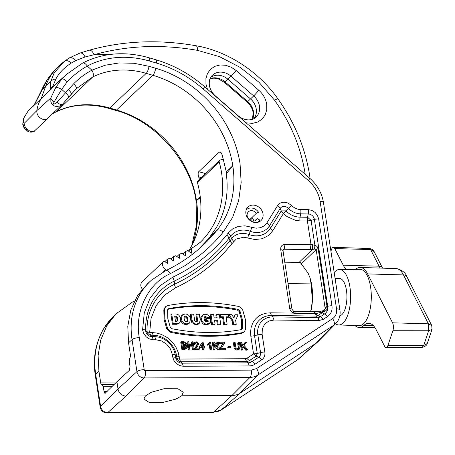 <?xml version="1.0" encoding="UTF-8"?>
<svg xmlns="http://www.w3.org/2000/svg" width="455" height="455" viewBox="0 0 455 455"><rect width="100%" height="100%" fill="white"/><g stroke="black" fill="none" stroke-linecap="round" stroke-linejoin="round"><path stroke-width="0.68" d="M245.91 213.713A9.384 7.934 46.3 0 0 252.03 221.665A9.384 7.934 46.3 0 0 260.942 220.607A9.384 7.934 46.3 0 0 263.013 213.924A9.384 7.934 46.3 0 0 256.893 205.973A9.384 7.934 46.3 0 0 247.981 207.031A9.384 7.934 46.3 0 0 245.91 213.713M145.435 395.952L151.259 392.284L163.948 388.746L177.928 388.769L183.268 392.278L181.767 395.759L175.84 399.137L162.987 402.385L149.007 402.311L143.865 399.058L145.435 395.952L126.046 396.055L144.093 377.946A6.688 5.653 -133.7 0 1 136.938 371.65L132.041 339.635L128.549 342.837L130.346 354.582A2.815 1.2 91.1 0 1 129.794 358.028L129.248 361.475L130.045 366.707L129.317 370.364L116.912 381.751L118.016 388.991A7.507 6.347 46.3 0 0 126.046 396.055L107.738 412.634L213.662 412.082L231.97 395.497A18.769 15.862 46.3 0 0 240.058 393.143L316.054 343.212A18.769 15.862 46.3 0 0 317.635 341.995A18.769 15.862 46.3 0 0 318.272 341.387L335.864 323.459A17.95 15.169 46.3 0 1 333.748 325.206L316.054 343.212L297.399 359.899A5.631 2.975 56.7 0 1 297.212 360.041L221.21 409.972L212.843 412.44A5.631 2.349 -90.3 0 0 213.662 412.082A17.95 15.169 46.3 0 0 221.397 409.83L240.058 393.143L257.746 375.136L333.748 325.206A5.631 2.975 56.7 0 0 332.571 318.637A12.319 10.414 46.3 0 0 336.541 308.871L320.087 201.343A31.088 26.276 46.3 0 0 308.314 180.499L203.078 88.884C188.99 76.702 173.412 68.079 156.338 63.035L149.661 61.084A96.773 81.798 46.3 0 0 87.275 66.055A5.631 2.929 62.1 0 0 82.463 63.16L66.822 74.176L61.829 78.988A5.631 1.797 44 0 1 67.215 81.798C73.488 75.251 80.177 70.002 87.275 66.055L91.91 70.195A5.631 2.912 63.5 0 1 92.661 77.009A85.278 72.083 -133.7 0 1 146.209 73.357L152.886 75.308A100.293 84.772 -133.7 0 1 232.795 165.739L226.317 173.764L226.317 171.922L222.085 154.575L220.106 151.919L219.27 152.124L198.733 171.723C197.959 172.917 197.942 174.646 198.67 176.921L199.506 179.492M246.098 122.844L252.639 123.345L257.803 121.991L262.097 119.108L265.163 114.939L266.744 109.837L266.693 104.24C265.777 98.792 263.138 94.117 258.776 90.221A5.631 0.33 131 0 1 253.68 95.931A15.282 12.916 -133.7 0 1 259.464 106.18A15.282 12.916 -133.7 0 1 255.556 117.538C253.731 119.085 251.382 119.864 248.51 119.881C244.841 119.813 241.343 118.385 238.022 115.61A5.631 0.33 -49 0 1 237.982 115.775M112.283 386.346L103.234 386.301L101.971 384.583A2.815 1.115 90.3 0 1 101.732 384.646A2.815 1.115 90.3 0 1 100.709 382.871L98.911 371.126L95.692 374.328L100.589 406.343L118.016 388.991L136.938 371.65A5.631 1.917 -8.7 0 1 144.207 369.676A1.058 0.893 46.3 0 0 145.338 370.671L251.262 370.114L256.569 368.567A5.631 2.975 56.7 0 1 257.746 375.136A17.95 15.169 -133.7 0 1 250.017 377.388L231.97 395.497L181.767 395.759M242.993 349.406L242.265 350.1L241.304 350.088L240.234 343.11L240.957 342.416L241.923 342.427L242.418 345.646L245.074 342.467L246.4 342.484L243.982 345.368L247.639 349.463L246.451 349.451L243.47 345.982L242.623 346.994L242.993 349.406L242.026 349.394L240.957 342.416M242.396 345.499L245.074 342.467M247.639 349.463L246.917 350.157L245.728 350.145L242.816 346.761M239.557 348.894L238.835 349.588L237.123 350.123C235.246 350.009 234.211 348.985 234.006 347.04L233.392 343.024L234.12 342.331L235.081 342.342L235.69 346.312C235.753 347.631 236.401 348.371 237.635 348.536L238.795 348.206L239.023 346.352L238.414 342.387L239.381 342.399L239.995 346.414L239.557 348.894L237.846 349.434C235.974 349.321 234.939 348.291 234.734 346.346L234.12 342.331M238.312 348.462L237.692 343.076L238.414 342.387M231.1 347.205L230.372 347.899L227.83 347.865L227.71 347.057L228.433 346.369L230.975 346.397L231.1 347.205L228.558 347.171L228.433 346.369M225.714 349.19L224.986 349.884L219.64 349.815L219.509 348.974L222.66 343.69L219.134 343.65L219.009 342.842L219.737 342.149L224.469 342.211L224.594 343.013L221.426 348.331L225.589 348.382L225.714 349.19L220.362 349.122L220.237 348.285L223.382 343.002L219.856 342.956L219.737 342.149M215.101 349.059L214.379 349.747L213.412 349.736L212.343 342.757L213.071 342.069L214.089 342.08L218.161 347.33L217.365 342.12L218.332 342.132L219.401 349.11L218.377 349.099L214.305 343.849L215.101 349.059L214.134 349.042L213.071 342.069M217.126 345.993L216.643 342.814L217.365 342.12M219.401 349.11L218.673 349.804L217.655 349.793L214.618 345.874M211.592 349.013L210.87 349.707L209.994 349.696L209.163 344.276L207.736 345.265L207.611 344.441L209.96 342.029L210.529 342.035L211.592 349.013L210.716 349.002L209.886 343.565L208.964 344.463M208.834 343.44L209.96 342.029M204.756 347.228L203.88 347.222L204.141 348.917L203.413 349.611L202.538 349.599L202.276 347.899L199.296 347.865L199.159 346.966L202.469 342.024L203.084 342.029L203.743 346.323L204.619 346.335L204.756 347.228L203.988 347.921M199.665 348.86L195.195 348.809L195.189 348.189L197.931 343.809L196.509 342.661L195.661 342.939L195.405 343.9L194.512 343.798L194.979 342.314L196.406 341.859L198.807 343.809L197.345 346.647L196.185 347.927L199.529 347.967L199.665 348.86L198.943 349.554L194.467 349.497L194.467 348.877L197.203 344.498L195.411 343.388M195.405 343.9L194.677 344.589L193.79 344.492L194.251 343.007L194.979 342.314M189.843 348.74L189.115 349.429L188.154 349.417L187.085 342.444L187.813 341.75L188.774 341.762L189.212 344.623L192.545 344.668L192.107 341.802L193.074 341.813L194.143 348.792L193.176 348.78L192.67 345.47L189.337 345.43L189.843 348.74L188.876 348.729L187.813 341.75M191.714 344.657L191.384 342.496L192.107 341.802M194.143 348.792L193.415 349.486L192.448 349.474L191.942 346.164L189.445 346.13M181.841 349.338L180.771 342.365L181.494 341.671L184.059 341.705L186.595 343.542L185.799 345.026L187.346 346.71L186.931 348.206L185.134 348.678L182.563 348.649L181.841 349.338L184.406 349.372L186.203 348.9L186.931 348.206M243.846 332.15L241.599 333.361C230.304 335.443 218.741 336.41 206.9 336.262C195.064 336.114 183.16 334.852 171.182 332.474L169.817 332.013L166.729 328.749L164.05 319.256L163.828 309.792L165.199 307.091M272.801 230.702L268.399 235.588L262.16 238.738L254.902 239.535L243.812 237.18L236.316 239.011L231.999 243.618C224.423 252.98 215.903 261.363 206.428 268.786C196.958 276.196 186.715 282.51 175.698 287.714L164.721 295.033L156.167 305.635L151.037 318.591L149.661 332.542L147.039 331.735L147.682 333.253L149.439 334.812L150.554 335.221L149.661 332.542L152.362 332.577L156.645 333.026L161.161 334.345L165.66 336.598C170.21 339.458 173.736 343.201 176.239 347.813L178.155 352.238L179.588 359.063L177.018 358.631L177.547 359.729L179.384 361.344L180.555 361.742L179.588 359.063L245.393 358.716L246.946 358.261L253.543 353.927L256.188 356.14L257.251 353.518L253.543 353.927L250.836 336.211L250.563 331.905L251.132 327.515L252.633 323.3C254.749 319.131 257.917 316.157 262.137 314.377L266.266 313.165L270.429 312.818L293.248 313.108L293.447 311.123L291.974 309.218L282.97 250.381L280.712 249.562C280.525 246.388 281.969 244.665 285.04 244.398L284.147 249.243L310.145 249.573L311.038 244.722L307.404 220.999L311.084 220.374L307.597 217.262L307.404 220.999L299.993 220.902L295.619 220.391L287.042 216.597L283.402 213.571L285.882 210.847L281.253 210.91L283.402 213.571L272.801 230.702A4.88 2.548 -148.3 0 1 270.571 228.171L269.502 225.748A5.631 2.94 -148.3 0 0 266.931 222.825L264.173 225.856L260.465 227.705L256.165 228.2L251.7 227.284A5.631 1.519 110 0 1 250.352 231.35L248.908 234.513A22.011 18.604 46.3 0 0 255.972 235.838A22.011 18.604 46.3 0 0 270.571 228.171L281.253 210.91L280.183 208.487A5.858 4.954 -133.7 0 1 284.068 206.445A5.858 4.954 -133.7 0 1 288.39 208.373A16.664 14.088 46.3 0 0 300.675 213.856L308.223 213.952A5.858 4.954 -133.7 0 1 314.394 219.464A5.631 1.917 -8.7 0 1 318.659 218.9L317.442 215.391L315.042 212.4L311.834 210.381L308.297 209.641A5.631 2.321 90.7 0 1 308.223 213.952L307.597 217.262L300.055 217.171L300.675 213.856A5.631 2.321 90.7 0 0 300.749 209.55L308.297 209.641M226.317 173.764C228.819 193.699 225.532 211.581 216.455 227.403L208.868 238.357L198.511 249.312M144.207 369.676L139.31 337.661A5.631 1.917 171.3 0 0 132.041 339.635A81.758 69.109 -133.7 0 1 151.498 280.132L147.818 283.419L137.643 295.375L130.795 310.06L127.787 326.326L128.549 342.837M114.057 384.589L101.971 384.583M116.912 381.751L105.082 393.308M105.48 393.114C104.826 393.569 104.343 393.046 104.036 391.533L107.164 391.436M103.234 386.301L104.036 391.533M139.31 337.661C134.356 311.647 148.245 283.055 170.415 273.62L185.356 265.441L199.256 255.704C208.106 248.737 216.097 240.86 223.229 232.061C220.578 229.991 218.451 229.439 216.859 230.412A205.927 174.06 -133.7 0 1 200.575 247.497C190.173 256.791 178.582 264.497 165.808 270.617L151.498 280.132M170.363 348.831L172.286 354.36A5.631 1.917 -8.7 0 1 175.272 355.014L176.614 355.986L177.018 358.631L175.681 357.658A5.631 1.917 171.3 0 0 172.69 357.004L173.929 360.553L176.369 363.562L179.634 365.57L183.211 366.264A5.631 2.349 -90.3 0 0 181.943 363.175L180.555 361.742L246.491 361.395L247.878 362.828L181.943 363.175A5.858 4.954 -133.7 0 1 181.852 363.17A5.858 4.954 -133.7 0 1 175.681 357.658L175.272 355.014A19.48 16.465 -133.7 0 0 154.757 336.689L155.957 339.777L161.531 340.943L166.587 344.122L170.363 348.831M66.817 74.182L59.144 81.041A102.773 86.871 46.3 0 0 54.719 85.347A37.083 31.344 46.3 0 0 53.218 87.076L41.195 98.644A37.538 31.731 46.3 0 0 36.889 110.565L50.829 97.956A5.631 2.906 -151.4 0 0 54.173 101.863L53.474 103.342L53.525 104.07L54.048 104.218L57.011 102.307L73.755 83.663C79.443 78.038 85.494 73.551 91.91 70.195L105.037 65.253L119.227 62.921L134.037 63.279L148.99 66.305L155.667 68.256A105.924 89.533 -133.7 0 1 240.064 163.766L241.161 182.614L238.636 200.718L232.585 217.41L223.229 232.061M98.911 371.126L98.115 355.605L100.674 340.181L106.697 325.968L115.82 313.967L132.695 301.892L134.43 301.045M252.423 218.099A10.323 8.725 46.3 0 1 253.97 221.062L252.064 217.41M316.333 316.066L317.812 315.651L315.491 313.7L316.333 316.066L317.681 317.493L272.824 316.93L271.47 315.503L316.333 316.066M320.536 311.499L321.202 312.301L323.266 311.772C326.195 310.953 327.503 309.485 327.179 307.375L327.009 306.511L327.685 306.323A9.612 8.122 -133.7 0 1 324.586 313.944L320.297 316.76A5.858 4.954 -133.7 0 1 317.681 317.493A5.631 2.321 -89.3 0 1 318.887 320.587L274.024 320.024L272.824 316.93A19.48 16.465 -133.7 0 0 257.843 334.812L262.108 334.249L262.342 328.749L264.685 324.114L268.791 321.048L274.024 320.024M200.359 197.783L196.441 200.433A100.293 84.772 46.3 0 0 116.531 110.002L109.854 108.051A85.278 72.083 46.3 0 0 56.312 111.703L92.661 77.009L76.918 88.259L71.321 94.162M56.312 111.703A5.631 2.912 63.5 0 1 55.971 111.936L55.971 111.936C71.924 104.201 89.584 103.023 108.961 108.409L109.854 108.051L146.209 73.357A5.631 1.701 106.3 0 0 148.99 66.305M295.613 313.45L315.321 313.7L313.939 311.573L294.248 311.322L295.613 313.45L293.248 313.108C291.291 312.067 290.114 310.498 289.716 308.405L291.974 309.218M325.007 307.455L327.009 306.511L318.153 248.669A3.754 1.28 171.3 0 0 316.151 249.613L325.206 308.575L324.381 310.264M322.333 311.072L327.179 307.375M313.796 311.811L314.792 311.834L315.491 313.7L321.202 312.301A4.88 2.576 -123.3 0 0 322.1 312.83A7.058 5.966 46.3 0 0 323.266 311.772L323.192 311.01M301.443 263.769L316.151 249.613L314.541 249.044L314.917 245.433L312.363 244.659L312.494 249.465L310.145 249.573M68.244 89.572A5.631 1.536 40.7 0 1 71.287 94.202L71.287 94.202A5.631 1.536 40.7 0 1 71.247 94.248L62.682 104.024A5.631 2.457 42.2 0 1 62.625 104.093L34.671 130.801C33.898 132.479 28.671 132.553 27.448 131.017A5.631 5.619 -51.6 0 1 27.431 131.006A5.631 5.619 -51.6 0 1 27.175 130.79L27.431 131.006M67.215 81.798L61.681 89.368A5.631 1.24 28.2 0 0 55.828 87.36L61.829 78.988L54.719 85.347A13.138 7.013 43.4 0 1 52.865 86.291L55.919 78.96C59.014 72.959 64.138 67.658 71.293 63.057L75.627 60.634L85.085 56.972L94.094 54.697L111.981 54.242M62.489 104.24L59.912 105.992L56.431 106.51L54.287 105.952L51.893 104.024L50.858 101.863L50.829 97.956L55.828 87.36M27.84 111.435A5.631 4.05 43.2 0 1 27.88 111.39L23.899 117.834L23.245 121.445L24.058 123.504A5.631 5.397 112.4 0 0 25.531 129.203L24.911 128.657L25.531 129.203C26.822 129.834 27.368 130.363 27.175 130.79M23.245 121.445L22.75 124.295L23.421 118.715L27.88 111.39A5.631 4.05 43.2 0 1 27.914 111.356L33.761 105.401M322.612 311.988L322.697 311.226M314.541 249.044L312.494 249.465L299.083 262.37M258.776 90.221L236.168 70.536L231.151 67.169L225.612 65.258L220.027 64.968L214.868 66.322L210.568 69.211L207.503 73.38L205.927 78.482L205.973 84.078L207.417 89.169M305.203 174.299L305.134 173.856C301.011 147.648 290.813 123.1 274.541 100.202L258.884 82.173L240.212 67.414L219.435 56.636L197.555 50.363C161.497 44.078 127.008 45.523 94.094 54.697A7.507 3.663 -105.7 0 0 89.157 50.243L79.995 53.036A7.507 3.759 71.8 0 1 85.085 56.972M34.95 130.522L34.034 131.239L31.145 131.489L29.365 130.79L26.856 128.919L25.099 126.752L24.058 123.504L36.889 110.565A7.507 6.347 -133.7 0 0 36.918 112.527A7.507 6.347 46.3 0 0 47.161 119.176M54.173 101.863L61.681 89.368L65.492 92.775A5.631 1.331 40.7 0 1 68.665 97.256L68.665 97.256A5.631 1.331 40.7 0 1 68.631 97.29M53.218 87.076L52.706 87.206L52.865 86.291A7.507 7.217 149.6 0 0 50.676 88.714L51.21 89.169M63.171 62.312L60.6 64.462A67.567 57.108 46.3 0 0 56.033 68.819A67.567 57.108 46.3 0 0 45.87 85.699L41.195 98.644L33.078 106.294A37.083 31.344 -133.7 0 1 33.528 105.748M71.293 63.057C68.563 60.68 66.299 60.077 64.496 61.243L54.145 72.891L50.772 81.542A7.507 5.972 9.1 0 1 55.919 78.96M23.421 118.715A5.631 4.186 19.4 0 1 23.899 117.834M167.48 328.049L164.807 318.563L164.585 309.11L165.91 306.46L167.895 305.504C190.679 301.341 214.146 301.631 238.295 306.386C240.342 306.875 241.815 308.109 242.725 310.094L245.399 319.575L245.62 329.028L244.483 331.502L242.31 332.639C219.526 336.802 196.06 336.507 171.91 331.752C169.863 331.263 168.39 330.029 167.48 328.049L166.729 328.749M57.011 102.307A5.631 2.457 42.2 0 0 62.625 104.093L75.069 90.084M33.596 105.981L34.927 103.751A7.507 2.667 -150.3 0 1 35.058 103.24L33.078 106.294M35.058 103.24L41.519 90.289C44.658 83.208 48.662 76.963 53.525 71.549L53.553 71.526M50.676 88.714C50.152 87.286 50.186 84.897 50.772 81.542L45.87 85.699L41.684 90.221A7.507 0.711 -155.3 0 0 41.519 90.289M34.927 103.751L47.747 78.999L56.033 68.819M207.15 332.463C195.508 332.315 183.792 331.069 172.007 328.732L170.272 327.287L167.827 318.602L167.622 309.946L168.066 308.979L168.913 308.536C180.026 306.482 191.407 305.533 203.055 305.68C214.697 305.823 226.414 307.068 238.198 309.406L239.933 310.85L242.379 319.541L242.583 328.197L242.066 329.232L241.292 329.602C230.179 331.655 218.798 332.605 207.15 332.463M253.896 118.653A15.015 12.689 46.3 0 0 256.245 109.018A15.015 12.689 46.3 0 0 250.557 98.951L227.949 79.267A15.015 12.689 46.3 0 0 210.688 77.384M241.633 329.5L241.622 320.229L239.176 311.556L237.476 310.128C225.691 307.79 213.981 306.545 202.333 306.403C190.685 306.255 179.31 307.205 168.196 309.258L167.776 309.4M233.642 317.459L234.462 315.395L235.207 314.729L238.079 314.769L235.627 320.303L236.247 324.33L235.554 325.052L232.846 325.018L232.226 320.968L228.592 316.049M227.142 324.216L226.448 324.938L223.741 324.904L222.609 317.499L219.901 317.465L219.555 315.207L220.317 314.541L228.376 314.644L228.717 316.845L226.01 316.811L227.142 324.216L224.491 324.182L223.741 324.904M228.717 316.845L228.023 317.567L226.118 317.545M216.279 317.874L215.863 315.161L216.625 314.496L219.27 314.53L220.743 324.131L220.049 324.859L217.342 324.825L216.751 320.934L214.601 320.906M216.751 320.934L217.501 320.212L214.487 320.172L215.084 324.062L214.39 324.785L211.683 324.751L210.204 315.087L210.966 314.428L213.611 314.462L214.129 317.846L217.143 317.886L216.625 314.496M207.457 321.998L207.332 321.19L205.609 321.167L205.302 319.16L206.064 318.5L210.062 318.546L210.665 322.487L206.724 324.079C203.743 323.858 201.997 322.197 201.485 319.097L200.729 319.791L200.843 317.22L202.56 315.014L201.485 319.097M210.665 322.487L209.141 323.886L207.15 324.733L204.09 324.495L202.401 323.397L200.729 319.791M206.377 318.17L207.116 317.442L209.698 317.027L209.016 317.744L206.377 318.17L205.285 317.209L204.215 317.249M196.651 321.964L196.827 320.769L195.934 314.905L196.691 314.246L199.341 314.28L200.211 319.984L199.415 323.181L196.89 323.96C194.928 324.119 193.432 323.3 192.402 321.503L191.032 314.177L193.676 314.212L194.746 320.678L195.701 321.639L197.243 321.469M199.415 323.181L198.01 324.381L195.189 324.62L191.8 322.515L190.27 314.837L191.032 314.177M181.431 318.853C181.954 321.992 183.746 323.653 186.8 323.829L189.638 322.862L190.463 318.887C189.934 315.804 188.177 314.166 185.185 313.978L182.438 314.832L181.431 318.853L180.675 319.546L180.624 317.67L181.738 315.457M180.675 319.546C180.936 321.759 182.091 323.329 184.138 324.256L187.016 324.495L189.263 323.175M178.963 323.442L176.824 324.296L172.434 324.256L170.955 314.593L171.711 313.933L175.67 313.984C178.371 314.126 179.941 315.736 180.379 318.801L180.345 321.52L179.628 322.766L177.985 324.062M228.433 314.985L228.831 314.65L231.714 314.689L233.95 317.903L235.207 314.729M232.226 320.968L232.983 320.269L228.831 314.65M232.846 325.018L233.597 324.296L232.983 320.269M236.247 324.33L233.597 324.296M219.901 317.465L220.652 316.743L220.317 314.541M222.609 317.499L223.359 316.777L220.652 316.743M224.491 324.182L223.359 316.777M217.342 324.825L218.093 324.102L217.501 320.212M220.743 324.131L218.093 324.102M211.683 324.751L212.434 324.028L210.966 314.428M215.084 324.062L212.434 324.028M207.332 321.19L208.083 320.468L208.214 321.327L206.53 321.884L204.778 320.991L204.056 318.182L204.505 316.811L205.541 316.424L207.116 317.442M204.818 317.146L205.541 316.424M209.698 317.027L209.016 315.77L206.661 314.331L204.221 314.297L202.56 315.014M206.001 324.807L206.724 324.079M205.609 321.167L206.36 320.445L206.064 318.5M208.083 320.468L206.36 320.445M191.151 320.57L191.902 319.876M191.646 322.203L192.402 321.503M196.168 324.682L196.89 323.96M198.01 324.381L198.721 323.664M196.958 321.651L197.584 320.075L196.691 314.246M172.434 324.256L173.184 323.533L171.711 313.933M178.696 323.346L173.184 323.533M184.002 317.965L184.44 316.572L185.515 316.174L187.176 317.033L187.904 319.774L187.432 321.298L185.89 321.571L184.702 320.729L184.002 317.965M177.131 316.953L177.746 318.83L177.717 320.712L177.08 321.298L175.493 321.372L174.697 316.162L176.335 316.333L177.131 316.953M177.717 320.712L177.08 321.298M184.156 317.01L185.515 316.174M187.807 318.801L187.056 319.495L186.988 321.548M184.793 316.896C186.18 317.146 186.931 318.011 187.056 319.495M186.8 323.829L186.078 324.557M175.385 316.174L174.669 316.896C176.136 317.061 176.91 317.937 176.989 319.524L177.746 318.83M176.989 319.524L176.989 321.315M182.563 348.649L181.494 341.671M185.481 345.442L185.799 345.026M185.134 344.577L185.646 343.616L183.888 342.501L182.586 342.49L182.91 344.634L185.447 344.401M185.646 343.616L184.918 344.304L182.694 343.189M184.935 344.623L184.918 344.304M184.542 345.459L183.035 345.442L183.405 347.853L186.14 347.603L186.379 346.687L184.542 345.459L183.82 346.153L183.143 346.141M186.379 346.687L185.651 347.381L183.82 346.153M185.651 347.842L185.651 347.381M188.876 348.729L188.154 349.417M193.176 348.78L192.448 349.474M192.67 345.47L191.942 346.164M195.548 347.085L196.463 346.215M195.195 348.809L194.467 349.497M195.189 348.189L194.467 348.877M197.931 343.809L197.203 344.498M196.509 342.661L195.786 343.354M194.512 343.798L193.79 344.492M204.141 348.917L203.26 348.905L202.538 349.599M203.26 348.905L203.004 347.211L202.276 347.899M203.004 347.211L200.018 347.171L199.296 347.865M200.018 347.171L199.881 346.278L199.159 346.966M199.881 346.278L202.469 342.024M202.481 343.798L200.968 346.289L202.867 346.312L202.481 343.798M202.031 346.3L201.815 344.89M209.886 343.565L208.464 344.572L208.339 343.747M210.716 349.002L209.994 349.696M208.464 344.572L207.736 345.265M214.134 349.042L213.412 349.736M218.377 349.099L217.655 349.793M220.362 349.122L219.64 349.815M220.237 348.285L219.509 348.974M223.382 343.002L222.66 343.69M219.856 342.956L219.134 343.65M228.558 347.171L227.83 347.865M237.846 349.434L237.123 350.123M239.023 346.352L238.295 347.046M242.026 349.394L241.304 350.088M246.451 349.451L245.728 350.145M226.317 171.922L232.795 165.739A100.293 84.772 -133.7 0 1 216.859 230.412L210.938 235.707M192.215 244.665A100.293 84.772 46.3 0 0 196.441 200.433L200.245 196.805M176.921 256.529L179.276 254.277L179.338 258.275L175.772 255.704A450.439 380.738 46.3 0 0 173.27 256.751L173.332 260.834L169.761 258.252A450.439 380.738 46.3 0 0 167.264 259.356L167.326 263.388L164.016 261.005A5.631 4.76 46.3 0 0 163.874 261.136A5.631 4.76 46.3 0 0 162.64 265.185A5.631 4.76 46.3 0 0 165.58 269.525L166.661 270.202M142.256 281.776A5.631 4.76 46.3 0 0 142.108 281.907A5.631 4.76 46.3 0 0 140.874 285.956A5.631 4.76 46.3 0 0 142.341 289.033M223.542 159.261A69.444 58.695 -133.7 0 0 220.214 159.989A1.877 1.587 46.3 0 0 219.589 160.325A1.877 1.587 46.3 0 0 219.219 161.878A97.597 82.491 -133.7 0 1 200.331 242.236A110.73 93.599 -133.7 0 1 191.282 248.453L188.501 251.103M182.887 253.947L185.282 251.661A110.73 93.599 -133.7 0 0 187.636 250.477L191.35 253.162L191.282 248.453M185.282 251.661L185.344 255.716L181.875 253.213A110.73 93.599 -133.7 0 1 179.867 254.044A450.439 380.738 46.3 0 0 179.276 254.277M170.858 259.049L173.27 256.751M219.219 161.878L197.453 182.648A97.597 82.491 -133.7 0 1 188.461 251.075M197.453 182.648A1.877 1.587 -133.7 0 1 197.823 181.101L219.589 160.325M164.886 261.631L167.264 259.356M257.9 222.29A8.508 7.195 46.3 0 0 259.606 219.936L259.868 221.443M258.474 212.326L258.394 212.024A8.508 7.195 46.3 0 0 254.646 208.851A8.508 7.195 46.3 0 0 251.075 207.986A8.508 7.195 46.3 0 0 246.161 209.994M259.606 219.936L257.132 218.565A5.631 4.76 -133.7 0 1 256.171 219.97A5.631 4.76 -133.7 0 1 253.088 221.13A5.631 4.76 -133.7 0 1 247.73 217.609A5.631 4.76 -133.7 0 1 248.396 211.82A5.631 4.76 -133.7 0 1 251.484 210.665A5.631 4.76 -133.7 0 1 256.33 213.332L249.539 219.816M252.514 218.013L250.17 220.254M257.132 218.565L254.732 220.857M256.33 213.332L258.394 212.024M284.779 262.194L300.186 262.387L308.115 273.171L309.94 277.618L311.157 283.897L312.386 301.085A30.03 12.365 90.7 0 1 310.799 311.533M310.691 311.527L312.386 301.085A30.03 12.365 90.7 0 0 310.105 278.147L309.94 277.618M288.055 283.607L311.157 283.897M335.574 323.761A27.761 11.432 -89.3 0 0 338.753 324.967A27.761 11.432 -89.3 0 0 349.867 306.499A27.761 11.432 -89.3 0 0 346.511 275.446A27.761 11.432 -89.3 0 0 339.447 269.457A27.761 11.432 -89.3 0 0 334.186 272.568M338.753 324.967L359.268 325.621A28.153 11.591 -89.3 0 0 370.541 306.892A28.153 11.591 -89.3 0 0 367.134 275.394A28.153 11.591 -89.3 0 0 359.973 269.32L339.447 269.457M339.822 315.872A18.769 7.729 -89.3 0 0 346.562 302.416A18.769 7.729 -89.3 0 0 344.139 282.492A18.769 7.729 -89.3 0 0 339.424 278.443L335.079 278.392M355.673 269.349A30.03 12.365 90.7 0 1 360.189 267.443A30.03 12.365 90.7 0 1 367.629 273.921L392.574 322.828A5.631 2.321 90.7 0 1 392.87 330.734L387.922 345.453A5.631 2.321 90.7 0 1 386.09 347.592A5.631 2.321 90.7 0 1 384.657 346.374L376.171 329.738A30.03 12.365 -89.3 0 0 368.533 323.26A30.03 12.365 -89.3 0 0 363.983 325.376A30.03 12.365 90.7 0 1 359.433 327.498A30.03 12.365 90.7 0 1 354.968 325.484M330.921 251.223L331.502 249.488A5.631 2.321 90.7 0 1 333.373 247.349A5.631 2.321 90.7 0 1 334.772 248.566L343.252 265.202A30.03 12.365 -89.3 0 0 346.164 269.411M380.152 268.08A30.718 12.649 90.7 0 1 379.078 266.192L370.592 249.556L369.397 248.493L333.373 247.349M431.75 325.501L428.4 323.818L403.454 274.917A29.342 12.08 -89.3 0 0 396.18 268.587C402.055 269.969 405.627 272.699 406.895 276.771L431.75 325.501L432.034 329.329L428.655 330.762L428.4 323.818L392.574 322.828M432.034 329.329L427.268 343.508C426.813 345.356 425.101 346.642 422.132 347.353L423.707 345.476L387.922 345.453M334.772 248.566L370.592 249.556L374.124 251.587L382.575 268.154M427.268 343.508L423.707 345.476L428.655 330.762L392.87 330.734M251.262 370.114A5.631 2.349 -90.3 0 1 250.017 377.388L144.093 377.946A5.631 2.349 -90.3 0 0 145.338 370.671M289.716 308.405L280.712 249.562M285.04 244.398L312.363 244.659M170.415 273.62C168.595 270.89 166.939 269.969 165.444 270.856M262.108 334.249L264.833 352.039A9.839 8.315 -133.7 0 1 261.659 359.842L255.005 364.216A13.593 11.489 -133.7 0 1 249.147 365.917L183.211 366.264M172.69 357.004L172.286 354.36M155.957 339.777L153.107 339.743A5.631 2.321 -89.3 0 0 151.902 336.649A5.858 4.954 -133.7 0 1 145.731 331.138A5.858 4.954 -133.7 0 1 145.668 330.478A67.624 57.165 -133.7 0 1 174.237 281.116A216.307 182.836 46.3 0 0 229.019 238.215A114.427 96.722 46.3 0 0 230.622 236.173A20.873 17.643 -133.7 0 1 243.652 230.094A20.873 17.643 -133.7 0 1 250.352 231.35A19.457 16.448 -133.7 0 0 256.592 232.522A19.457 16.448 -133.7 0 0 269.502 225.748L280.183 208.487A5.631 2.94 31.7 0 0 277.613 205.563L280.257 203.061L283.909 202.134L287.879 202.958L291.399 205.376A12.683 10.721 46.3 0 0 300.749 209.55M251.7 227.284L244.989 225.839L238.477 226.374L232.715 228.837L228.205 233.028A110.446 93.355 46.3 0 1 226.664 234.996C219.424 243.931 211.285 251.945 202.242 259.026C193.199 266.107 183.411 272.135 172.889 277.106L159.91 285.82L150.156 298.002L144.269 312.847L142.637 329.375A9.839 8.315 -133.7 0 0 142.739 330.484L143.962 333.993L146.356 336.984L149.57 339.003L153.107 339.743M266.931 222.825L277.613 205.563M318.659 218.9L331.951 305.76C332.525 310.452 331.064 314.047 327.572 316.538L323.283 319.353L318.887 320.587M256.569 368.567L332.571 318.637M100.589 406.343A6.688 5.653 46.3 0 0 107.738 412.634A5.631 2.349 -90.3 0 1 106.919 412.998C103.257 412.719 101.01 410.791 100.191 407.225A5.631 1.917 -8.7 0 1 100.589 406.343M95.692 374.328A5.631 1.917 171.3 0 0 95.294 375.21C92.712 358.261 95.578 342.649 103.888 328.385L112.385 317.459A81.758 69.109 46.3 0 0 95.692 374.328M100.709 382.871L115.701 382.951M249.147 365.917A5.631 2.349 -90.3 0 0 247.878 362.828A9.612 8.122 -133.7 0 0 252.019 361.623A5.631 2.975 -123.3 0 1 255.005 364.216M261.659 359.842A5.631 2.975 -123.3 0 0 258.679 357.249L252.019 361.623L249.533 360.508L256.188 356.14L258.679 357.249A5.858 4.954 -133.7 0 0 260.567 352.602A5.631 1.917 171.3 0 1 264.833 352.039M257.843 334.812L260.567 352.602L257.251 353.518L254.533 335.722L257.843 334.812M323.283 319.353A5.631 2.975 -123.3 0 0 320.297 316.76L317.812 315.651L322.1 312.83L324.586 313.944A5.631 2.975 -123.3 0 1 327.572 316.538M331.951 305.76A5.631 1.917 171.3 0 0 327.685 306.323L314.394 219.464L311.084 220.374L314.917 245.433C316.549 245.78 317.63 246.855 318.153 248.669M291.399 205.376L285.882 210.847A19.218 16.243 46.3 0 0 300.055 217.171A4.88 2.008 90.7 0 0 299.993 220.902M228.205 233.028A5.631 2.98 37.2 0 1 230.622 236.173L231.589 238.744A18.319 15.487 46.3 0 1 243.027 233.409A18.319 15.487 -133.7 0 1 248.908 234.513A4.88 1.319 110 0 0 247.736 238.039M226.664 234.996A5.631 2.992 39 0 1 229.019 238.215L229.957 240.831A116.975 98.877 46.3 0 0 231.589 238.744L233.682 241.474M172.889 277.106L174.237 281.116L174.527 284.238A218.861 184.992 46.3 0 0 229.957 240.831L231.999 243.618M142.637 329.375A5.631 2.184 -1.9 0 1 145.668 330.478L147.039 331.735A65.076 55.004 46.3 0 1 174.527 284.238A4.88 2.508 64.7 0 0 175.698 287.714M154.757 336.689L151.902 336.649L150.554 335.221L153.403 335.255L154.757 336.689M203.078 88.884A5.631 0.33 -49 0 0 204.596 86.717C189.906 74 173.617 64.997 155.741 59.707A5.631 1.701 106.3 0 1 156.338 63.035M308.314 180.499A5.631 0.33 -49 0 0 309.832 178.332L204.596 86.717M320.087 201.343A5.631 1.917 -8.7 0 1 323.477 202.566C321.873 193.085 317.328 185.009 309.832 178.332M336.541 308.871A5.631 1.917 -8.7 0 1 339.93 310.1L323.477 202.566M155.667 68.256A5.631 1.701 106.3 0 1 152.886 75.308L116.531 110.002L115.638 110.36L108.961 108.409M149.661 61.084A5.631 1.701 -73.7 0 0 149.064 57.757C124.971 50.988 102.767 52.791 82.463 63.16M219.27 152.124L221.062 152.63M205.694 173.588L198.733 171.723M245.393 358.716L246.491 361.395A7.058 5.966 46.3 0 0 249.533 360.508A4.88 2.576 -123.3 0 1 246.946 358.261M73.755 83.663C76.019 86.228 76.844 87.986 76.224 88.93M297.212 360.041L298.912 358.733A17.95 15.169 -133.7 0 1 297.399 359.899L221.397 409.83A5.631 2.975 56.7 0 1 221.21 409.972M196.441 200.433A5.631 1.917 171.3 0 0 196.048 201.315L196.731 224.281L191.714 245.609M201.429 177.66L198.67 176.921M270.429 312.818L271.47 315.503A22.033 18.621 46.3 0 0 254.533 335.722L250.836 336.211M179.207 356.549L176.614 355.986A22.033 18.621 46.3 0 0 153.403 335.255A4.88 2.008 90.7 0 1 152.362 332.577M51.381 89.004L52.706 87.206M63.228 62.267L64.496 61.243M69.058 58.109C70.889 56.983 73.079 57.825 75.627 60.634M171.182 332.474L171.91 331.752M241.599 333.361L242.31 332.639M163.828 309.792L164.585 309.11M282.97 250.381L283.084 249.664L284.147 249.243L282.982 250.466M236.168 70.536A5.631 0.33 131 0 1 231.066 76.247L253.68 95.931L247.725 101.619A5.631 0.33 131 0 1 247.099 102.085L224.486 82.4L218.19 78.823L213.981 78.129L210.011 78.749M215.369 96.09A5.631 0.33 -49 0 0 215.414 95.925L238.022 115.61M197.555 50.363A7.507 2.633 -80 0 0 195.963 45.739C158.812 39.261 123.208 40.762 89.157 50.243M274.541 100.202L277.743 98.604C258.645 71.407 227.045 50.892 195.963 45.739M33.471 106.1L34.091 104.968M252.61 119.216A15.282 12.916 46.3 0 0 253.509 111.862A15.282 12.916 46.3 0 0 247.725 101.619L225.111 81.934L231.066 76.247A15.282 12.916 -133.7 0 0 211.876 75.775C209.829 77.708 208.987 80.882 209.363 85.301C210.028 89.339 212.047 92.883 215.414 95.925M210.062 78.641A15.282 12.916 46.3 0 1 225.111 81.934A5.631 0.33 131 0 1 224.486 82.4M241.827 328.88L242.583 328.197M239.176 311.556L239.933 310.85M237.476 310.128L238.198 309.406M168.196 309.258L168.913 308.536M196.827 320.769L197.584 320.075M176.421 324.307L177.143 323.585M185.134 348.678L184.406 349.372M183.888 342.501L183.16 343.195M222.91 343.792L222.182 344.486M234.734 346.346L234.006 347.04M165.58 269.525L162.844 272.13M373.06 325.331L363.983 325.376M382.518 268.052A5.631 4.038 -27 0 0 379.078 266.192L343.252 265.202M406.895 276.771A5.631 4.038 153 0 0 403.454 274.917L367.629 273.921M100.191 407.225L95.294 375.21M112.385 317.459L115.82 313.967M339.93 310.1C340.647 315.309 339.293 319.763 335.864 323.459M155.741 59.707L149.064 57.757M212.843 412.44L106.919 412.998M196.048 201.315C191.481 162.037 154.598 120.268 115.638 110.36M324.466 310.196L322.595 311.032L313.939 311.573M298.912 358.733L317.635 341.995M53.053 113.477L55.971 111.936M28.733 110.502L33.795 105.344M79.995 53.036L69.331 57.916L64.559 61.192M244.483 331.502L243.778 332.218M165.91 306.46L165.159 307.131M294.248 311.322L293.447 311.123M310.094 178.559L309.656 175.493C305.328 148.068 294.692 122.441 277.743 98.604M27.169 130.784L25.167 128.998C24.519 128.993 23.711 127.428 22.75 124.295M252.497 119.261L253.151 112.709C252.485 108.671 250.466 105.128 247.099 102.085M182.438 314.832L181.693 315.497M179.623 322.766L178.923 323.482M189.633 322.857L188.933 323.573M163.874 261.136L142.108 281.907M374.789 327.395L359.433 327.498M396.18 268.587L360.189 267.443M422.132 347.353L386.09 347.592M369.397 248.493C371.951 249.033 373.527 250.068 374.124 251.587"/></g></svg>
